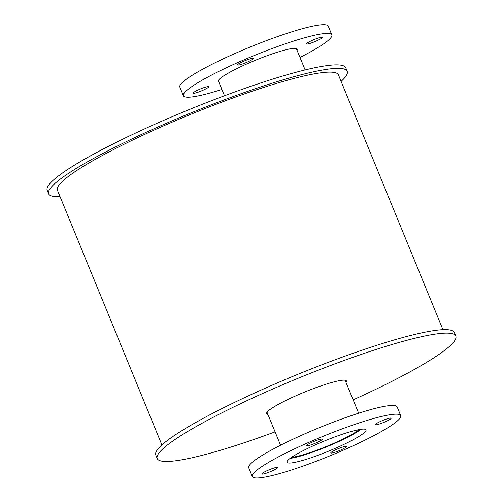 <?xml version="1.0" encoding="UTF-8"?>
<svg xmlns="http://www.w3.org/2000/svg" width="503" height="503" viewBox="0 0 503 503"><rect width="100%" height="100%" fill="white"/><g stroke="black" fill="none" stroke-linecap="round" stroke-linejoin="round"><path stroke-width="0.75" d="M359.155 429.587A39.159 5.043 -22.3 0 1 326.642 446.381A39.159 5.043 -22.3 0 1 291.69 457.252M290.137 458.365A42.195 5.432 157.7 0 0 326.787 446.746A42.195 5.432 157.7 0 0 361.041 429.285M347.994 432.442A42.717 5.502 -22.3 0 1 366.033 429.864A42.717 5.502 -22.3 0 1 328.597 451.16A42.717 5.502 -22.3 0 1 286.993 462.282A42.717 5.502 -22.3 0 1 306.679 448.909A42.717 5.502 -22.3 0 1 347.994 432.442M343.002 446.96A8.545 1.1 -22.3 0 1 346.605 446.444A8.545 1.1 -22.3 0 1 339.123 450.701A8.545 1.1 -22.3 0 1 330.798 452.926A8.545 1.1 -22.3 0 1 334.734 450.254A8.545 1.1 -22.3 0 1 343.002 446.96M274.06 468.004A8.545 1.1 -22.3 0 1 277.662 467.488A8.545 1.1 -22.3 0 1 270.18 471.745A8.545 1.1 -22.3 0 1 261.856 473.971A8.545 1.1 -22.3 0 1 265.791 471.292A8.545 1.1 -22.3 0 1 274.06 468.004M318.619 439.735A8.545 1.1 -22.3 0 1 322.228 439.22A8.545 1.1 -22.3 0 1 314.74 443.476A8.545 1.1 -22.3 0 1 306.415 445.702A8.545 1.1 -22.3 0 1 310.357 443.03A8.545 1.1 -22.3 0 1 318.619 439.735M387.562 418.691A8.545 1.1 -22.3 0 1 391.171 418.175A8.545 1.1 -22.3 0 1 383.682 422.438A8.545 1.1 -22.3 0 1 375.357 424.658A8.545 1.1 -22.3 0 1 379.3 421.986A8.545 1.1 -22.3 0 1 387.562 418.691M400.728 415.635L397.15 406.927A80.21 10.33 157.7 0 0 363.279 411.775A80.21 10.33 157.7 0 0 285.698 442.69A80.21 10.33 157.7 0 0 248.727 467.803L252.299 476.511A80.21 10.33 157.7 0 0 330.433 455.63A80.21 10.33 157.7 0 0 400.728 415.635A80.21 10.33 157.7 0 0 366.85 420.483A80.21 10.33 157.7 0 0 289.269 451.398A80.21 10.33 157.7 0 0 252.299 476.511M218.906 82.115A42.717 5.502 -22.3 0 1 218.095 81.524A42.717 5.502 -22.3 0 1 237.781 68.15A42.717 5.502 -22.3 0 1 279.102 51.683A42.717 5.502 -22.3 0 1 297.135 49.105A42.717 5.502 -22.3 0 1 296.977 50.099M205.161 87.245A8.545 1.1 -22.3 0 1 208.77 86.723A8.545 1.1 -22.3 0 1 201.282 90.986A8.545 1.1 -22.3 0 1 192.963 93.212A8.545 1.1 -22.3 0 1 196.899 90.534A8.545 1.1 -22.3 0 1 205.161 87.245M249.721 58.977A8.545 1.1 -22.3 0 1 253.33 58.461A8.545 1.1 -22.3 0 1 245.841 62.718A8.545 1.1 -22.3 0 1 237.523 64.944A8.545 1.1 -22.3 0 1 241.459 62.271A8.545 1.1 -22.3 0 1 249.721 58.977M318.663 37.932A8.545 1.1 -22.3 0 1 322.272 37.417A8.545 1.1 -22.3 0 1 314.784 41.68A8.545 1.1 -22.3 0 1 306.465 43.899A8.545 1.1 -22.3 0 1 310.401 41.227A8.545 1.1 -22.3 0 1 318.663 37.932M299.989 57.43A80.21 10.33 157.7 0 0 331.829 34.877L328.258 26.169A80.21 10.33 157.7 0 0 294.387 31.016A80.21 10.33 157.7 0 0 216.806 61.932A80.21 10.33 157.7 0 0 179.829 87.044L183.406 95.752A80.21 10.33 157.7 0 0 221.911 89.452M331.829 34.877A80.21 10.33 157.7 0 0 297.958 39.724A80.21 10.33 157.7 0 0 220.377 70.64A80.21 10.33 157.7 0 0 183.406 95.752M267.91 414.384A43.145 5.558 -22.3 0 1 266.59 413.673A43.145 5.558 -22.3 0 1 286.477 400.168A43.145 5.558 -22.3 0 1 328.208 383.538A43.145 5.558 -22.3 0 1 346.429 380.928A43.145 5.558 -22.3 0 1 345.989 382.362M353.163 399.847A161.375 20.786 157.7 0 0 455.812 336.067L454.385 332.584A161.375 20.786 157.7 0 0 386.241 342.336A161.375 20.786 157.7 0 0 230.16 404.538A161.375 20.786 157.7 0 0 155.779 455.052L157.206 458.535A161.375 20.786 157.7 0 0 275.084 431.87M455.812 336.067A161.375 20.786 157.7 0 0 387.668 345.819A161.375 20.786 157.7 0 0 231.587 408.021A161.375 20.786 157.7 0 0 157.206 458.535M341.103 81.398A161.375 20.786 157.7 0 0 347.221 71.3L345.794 67.817A161.375 20.786 157.7 0 0 277.65 77.569A161.375 20.786 157.7 0 0 121.569 139.771A161.375 20.786 157.7 0 0 47.188 190.285L48.615 193.768A161.375 20.786 157.7 0 0 60.064 196.66M347.221 71.3A161.375 20.786 157.7 0 0 279.077 81.052A161.375 20.786 157.7 0 0 122.996 143.254A161.375 20.786 157.7 0 0 48.615 193.768M442.936 329.685L338.444 74.903A151.881 19.56 157.7 0 0 274.305 84.076A151.881 19.56 157.7 0 0 127.404 142.626A151.881 19.56 157.7 0 0 57.399 190.165L161.897 444.948M358.645 413.221L345.108 380.218M280.567 445.243L267.03 412.24M305.12 69.942L296.33 48.508M224.495 95.752L218.252 80.53"/></g></svg>
